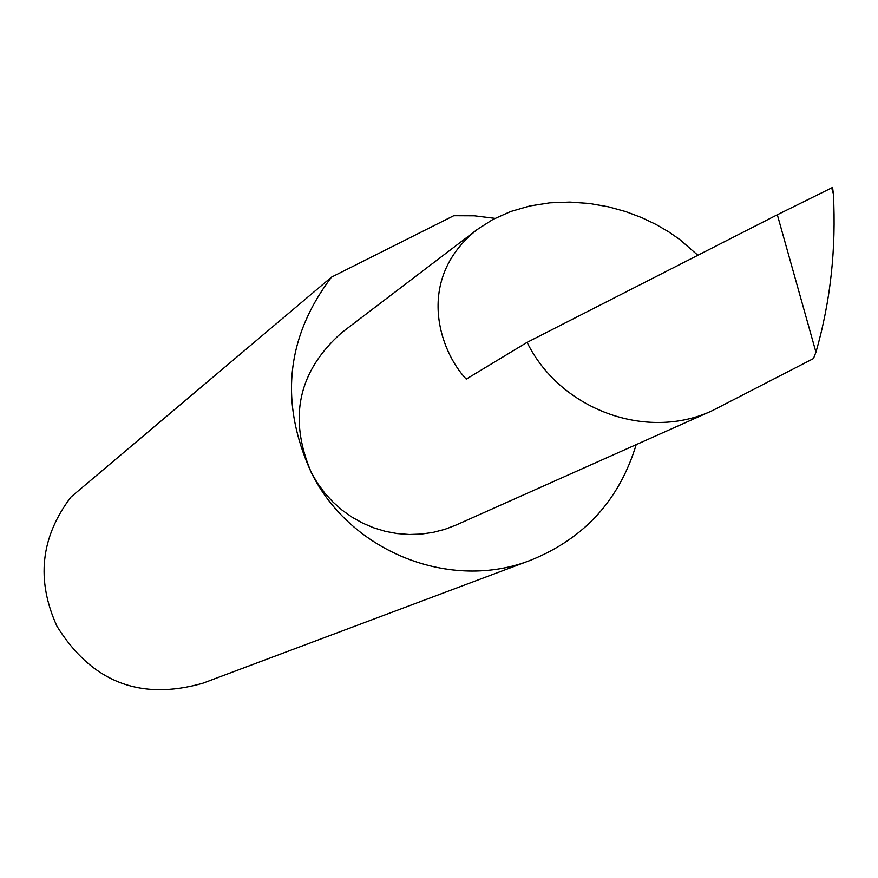 <?xml version="1.0" encoding="UTF-8"?>
<svg xmlns="http://www.w3.org/2000/svg" width="878" height="878" viewBox="0 0 878 878"><rect width="100%" height="100%" fill="white"/><g stroke="black" fill="none" stroke-linecap="round" stroke-linejoin="round"><path stroke-width="1.32" d="M697.856 255.278L679.934 239.65L668.816 231.924L656.107 224.505L641.763 217.634L625.805 211.62L608.344 206.791L589.588 203.498L569.91 202.083L549.771 202.829L529.763 205.968L510.535 211.565L492.734 219.555L476.952 229.707C414.899 279.072 439.417 350.893 466.251 379.098L527.085 342.365C560.208 409.806 646.943 441.48 712.343 410.641L813.478 358.553L815.947 352.188L777.326 214.759L832.553 187.464M712.343 410.641L455.934 525.099L444.773 529.357L433.194 532.364L421.341 534.076L409.335 534.493L397.328 533.583L385.464 531.377L373.885 527.876L362.713 523.134L352.089 517.208L342.146 510.173L332.992 502.084L324.75 493.074L317.496 483.218L311.339 472.649C350.531 552.229 451.007 591.827 531.025 560.087L202.719 683.271C140.25 701.028 91.663 682.019 56.96 626.244C35.965 580.062 40.651 536.985 71.008 496.992L331.456 277.163C286.063 337.273 279.347 402.442 311.328 472.638C288.083 417.851 298.235 371.164 341.783 332.586L476.952 229.707M531.025 560.087C584.32 538.444 619.374 499.955 636.188 444.63M527.085 342.365L777.326 214.759M832.618 187.716L833.365 193.84C836.295 248.847 830.478 301.637 815.947 352.188M494.994 218.359L474.438 215.812L453.75 215.714L331.456 277.163M833.365 193.84L831.685 187.859"/></g></svg>
